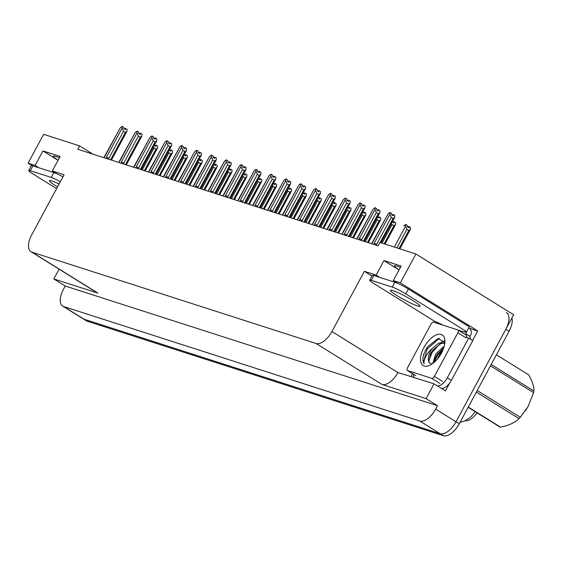 <?xml version="1.0" encoding="UTF-8"?>
<svg xmlns="http://www.w3.org/2000/svg" width="562" height="562" viewBox="0 0 562 562"><rect width="100%" height="100%" fill="white"/><g stroke="black" fill="none" stroke-linecap="round" stroke-linejoin="round"><path stroke-width="0.84" d="M58.083 160.268A17.703 1.897 28.3 0 1 53.474 156.173A17.703 1.897 28.3 0 1 59.431 157.76M397.798 283.396L393.309 280.607L400.348 282.869L415.887 254.01L513.64 314.748L456.021 421.76A16.593 8.275 121.9 0 1 440.144 433.695L84.005 319.195A16.593 8.275 121.9 0 1 83.071 318.759A16.593 8.275 121.9 0 0 84.005 319.195L440.144 433.695A16.593 8.275 121.9 0 0 456.021 421.76L505.821 329.276A16.593 8.275 121.9 0 0 506.524 312.584M469.46 328.292L477.735 330.955L472.572 340.537M411.047 376.421L412.529 373.667M439.294 323.958L439.575 323.438M449.705 383.01L445.455 390.899L434.054 383.811L397.917 372.536A16.593 8.275 -58.1 0 1 382.041 384.471L426.073 398.634L434.054 383.811M56.804 173.763L52.315 170.974L64.082 174.754L31.641 234.993A16.593 8.275 -58.1 0 0 30.938 251.678L96.924 292.676A16.593 8.275 -58.1 0 0 97.858 293.104L53.826 278.949L65.234 286.03L437.482 405.715L435.655 409.108A16.593 8.275 121.9 0 1 419.779 421.043L63.639 306.536A16.593 8.275 121.9 0 1 62.705 306.107A16.593 8.275 121.9 0 1 63.408 289.423L65.234 286.03M59.094 269.17L53.826 278.949M92.885 154.136L79.621 145.895L43.639 134.325L28.1 163.184L32.02 165.621M400.348 282.869L477.735 330.955M426.073 398.634L437.482 405.715M415.887 254.01L379.905 242.44L378.086 245.833L77.795 149.281L79.621 145.895M30.938 251.678A16.593 8.275 -58.1 0 0 31.879 252.106L316.055 343.48A16.593 8.275 -58.1 0 0 331.931 331.538L364.366 271.305L371.946 276.012M364.366 271.305L376.126 275.085L379.891 277.424M28.1 163.184L35.132 165.446L38.897 167.785M393.309 280.607L401.135 266.079L383.951 260.557L376.126 275.085M52.315 170.974L60.141 156.447L42.958 150.918L35.132 165.446M477.047 412.817A14.935 7.446 121.9 0 1 465.224 420.776M42.958 150.918L58.062 160.303M400.425 267.4A17.703 1.897 -151.7 0 0 394.468 265.812A17.703 1.897 -151.7 0 0 399.076 269.908M383.951 260.557L399.055 269.943M511.954 317.874A16.593 8.275 121.9 0 1 509.074 331.299L459.28 423.783A16.593 8.275 121.9 0 1 443.404 435.719L87.265 321.218A16.593 8.275 121.9 0 1 86.33 320.783L62.705 306.107M399.041 248.594L408.792 230.49L406.916 229.331L405.546 226.268L405.659 224.421L407.288 225.432L407.204 226.753L408.834 227.765L408.918 226.444L410.548 227.455L410.429 229.303L399.898 248.868L410.316 229.521M406.916 229.331L396.913 247.912M405.546 226.268L394.334 247.083M405.659 224.421L403.685 225.98M410.429 229.303L408.792 230.49M408.223 227.385L408.757 226.388L407.808 227.125M408.918 226.444L408.314 227.441M393.154 214.466L392.114 215.141M392.522 215.401L393.056 214.41M371.594 243.746L388.131 213.736L389.965 212.436L391.595 213.448L391.51 214.768L393.14 215.78L393.224 214.459L392.62 215.457M393.224 214.459L394.854 215.471L394.735 217.325L381.022 242.798M371.763 243.43L371.96 243.901M394.735 217.325L393.091 218.513L391.222 217.346L376.631 244.442A3.758 0.4 -151.7 0 0 374.264 243.234L373.955 244.505M374.095 244.554L374.123 244.189M376.631 244.442L375.402 245.011M391.222 217.346L389.845 214.284L374.264 243.234M389.965 212.436L389.845 214.284M394.615 217.536L381.015 242.798M380.158 242.524L393.091 218.513M392.346 221.765L393.962 222.981L394.046 221.66L395.676 222.671L395.557 224.526L385.026 244.091L395.444 224.737M384.169 243.81L393.913 225.713L392.044 224.547L382.041 243.128M395.557 224.526L393.913 225.713M392.044 224.547L391.391 223.543M393.351 222.601L393.885 221.611L392.936 222.341M394.046 221.66L393.442 222.657M377.467 216.981L379.09 218.197L379.174 216.876L380.797 217.887L380.685 219.742L368.328 242.693L380.565 219.953M367.464 242.419L379.041 220.929L377.165 219.763L365.335 241.737M380.685 219.742L379.041 220.929M377.165 219.763L376.512 218.758M378.472 217.817L379.006 216.827L378.064 217.557M379.174 216.876L378.57 217.873M362.595 212.197L364.211 213.412L364.295 212.092L365.925 213.11L365.806 214.958L353.449 237.909L365.693 215.176M352.592 237.635L364.162 216.145L362.293 214.979L350.463 236.953M365.806 214.958L364.162 216.145M362.293 214.979L361.64 213.974M363.6 213.033L364.134 212.043L363.185 212.78M364.295 212.092L363.691 213.089M378.275 209.682L377.235 210.364M377.65 210.617L378.184 209.626M356.715 238.962L373.252 208.952L375.093 207.652L376.716 208.664L376.631 209.984L378.261 210.996L378.345 209.675L377.741 210.673M378.345 209.675L379.975 210.687L379.856 212.541L364.317 241.407L379.743 212.759M356.884 238.646L357.088 239.117M379.856 212.541L378.219 213.729L376.343 212.562L361.752 239.665A3.758 0.4 -151.7 0 0 359.385 238.45L359.076 239.721M359.223 239.77L359.251 239.405M361.752 239.665L360.523 240.227M376.343 212.562L374.973 209.507L359.385 238.45M375.093 207.652L374.973 209.507M364.267 241.393A3.758 0.4 -151.7 0 0 363.628 240.824L378.219 213.729M363.698 241.203L363.628 240.824M341.844 234.178L358.38 204.168L360.214 202.868L361.844 203.88L361.759 205.2L363.389 206.212L363.474 204.898L362.364 205.58M362.778 205.833L363.312 204.842M363.474 204.898L365.103 205.91L364.984 207.757L349.445 236.623L364.871 207.975M363.417 204.877L362.869 205.896M342.012 233.862L342.216 234.34M364.984 207.757L363.34 208.945L361.471 207.778L346.88 234.881A3.758 0.4 -151.7 0 0 344.513 233.666L344.204 234.937M344.351 234.986L344.373 234.621M346.88 234.881L345.651 235.443M361.471 207.778L360.094 204.723L344.513 233.666M360.214 202.868L360.094 204.723M349.395 236.609A3.758 0.4 -151.7 0 0 348.749 236.04L363.34 208.945M348.819 236.426L348.749 236.04M326.965 229.394L343.501 199.384L345.342 198.091L346.972 199.103L346.887 200.423L348.517 201.435L348.602 200.114L347.492 200.796M347.899 201.048L348.433 200.058M348.602 200.114L350.224 201.126L350.112 202.973L334.573 231.839L349.993 203.191M348.545 200.093L347.997 201.112M327.14 229.078L327.337 229.556M350.112 202.973L348.468 204.161L346.592 203.001L332.002 230.097A3.758 0.4 -151.7 0 0 329.634 228.882L329.332 230.16M329.473 230.202L329.501 229.837M332.002 230.097L330.772 230.659M346.592 203.001L345.223 199.939L329.634 228.882M345.342 198.091L345.223 199.939M334.516 231.825A3.758 0.4 -151.7 0 0 333.877 231.263L348.468 204.161M333.947 231.642L333.877 231.263M333.652 195.337L332.613 196.012M333.027 196.271L333.561 195.274M312.093 224.617L328.63 194.607L330.463 193.307L332.093 194.319L332.009 195.639L333.638 196.651L333.723 195.33L333.118 196.328M333.723 195.33L335.352 196.342L335.233 198.196L319.694 227.062L335.121 198.407M312.261 224.294L312.465 224.772M335.233 198.196L333.589 199.377L331.721 198.217L317.13 225.313A3.758 0.4 -151.7 0 0 314.762 224.097L314.453 225.376M314.601 225.418L314.629 225.06M317.13 225.313L315.9 225.875M331.721 198.217L330.344 195.155L314.762 224.097M330.463 193.307L330.344 195.155M319.645 227.041A3.758 0.4 -151.7 0 0 318.998 226.479L333.589 199.377M319.075 226.858L318.998 226.479M59.101 183.999A16.874 1.805 -151.7 0 0 51.823 180.929A16.874 1.805 -151.7 0 0 49.393 180.648A16.874 1.805 -151.7 0 0 57.528 186.914M56.6 188.642L33.088 174.037A11.064 1.187 28.3 0 1 28.718 170.525A11.064 1.187 28.3 0 1 30.313 170.708L51.254 177.437A11.064 1.187 28.3 0 1 60.359 181.667M28.718 170.525L31.324 165.678A11.064 1.187 28.3 0 1 32.919 165.86L53.868 172.597A11.064 1.187 28.3 0 1 62.965 176.826M392.817 290.568A16.874 1.805 -151.7 0 0 390.386 290.287A16.874 1.805 -151.7 0 0 400.558 297.748A16.874 1.805 -151.7 0 0 417.664 306.002A16.874 1.805 -151.7 0 0 420.095 306.283A16.874 1.805 -151.7 0 0 409.923 298.822A16.874 1.805 -151.7 0 0 392.817 290.568M371.306 280.34L392.248 287.077A11.064 1.187 28.3 0 1 405.764 293.863L466.699 331.721L469.305 326.88L408.377 289.023A11.064 1.187 28.3 0 0 394.861 282.236L373.913 275.499L371.306 280.34A11.064 1.187 28.3 0 0 369.712 280.157L372.318 275.317A11.064 1.187 28.3 0 1 373.913 275.499M442.821 325.096L442.575 324.941A11.064 1.187 28.3 0 0 435.016 321.534L374.081 283.677A11.064 1.187 28.3 0 1 369.712 280.157M458.473 330.301L465.666 332.367A11.064 1.187 28.3 0 1 465.104 331.538A11.064 1.187 28.3 0 1 466.699 331.721M468.785 327.843L469.087 328.032A5.529 4.756 -72.2 0 1 470.549 335.402L470.029 336.371L465.954 333.842L466.481 332.873M441.535 388.461A11.064 5.515 -58.1 0 0 451.384 380.362L472.761 340.656L468.687 338.127A11.064 5.515 121.9 0 1 467.605 337.727A11.064 5.515 121.9 0 1 466.495 336.483M451.384 380.362L447.31 377.833A11.064 5.515 121.9 0 1 437.461 385.932M413.969 377.355A11.064 5.515 121.9 0 1 413.527 374.292M465.666 332.367L466.102 331.552M470.844 339.462A11.064 5.515 121.9 0 1 470.029 336.371M466.038 335.001A11.064 5.515 121.9 0 1 465.954 333.842M447.31 377.833L468.687 338.127M423.952 347.435A18.033 8.992 121.9 0 1 436.934 334.671A18.033 8.992 121.9 0 1 444.886 340.439A18.033 8.992 121.9 0 1 441.465 353.062A18.033 8.992 121.9 0 1 429.312 365.511A18.033 8.992 121.9 0 1 423.952 347.435M444.865 342.427L438.072 338.514L427.815 346.642L425.357 350.604L423.523 354.889C422.596 358.746 422.793 361.682 424.12 363.684C423.558 360.144 425.525 355.746 430.028 350.484L432.143 348.489A12.505 6.231 -58.1 0 0 430.71 350.828A12.505 6.231 -58.1 0 0 429.789 363.108L432.016 364.021M444.809 343.052L438.782 343.066L432.143 348.489M444.788 343.234L440.833 343.551L432.888 349.993L430.59 353.702L428.897 361.443L429.789 363.108M443.706 347.906L437.004 354.734L435.768 356.919L433.969 362.532M444.226 346.157L435.712 353.934L432.719 363.53M434.398 376.35A2.768 1.377 121.9 0 1 431.757 378.345L407.591 370.576A2.768 1.377 121.9 0 1 407.429 370.498A2.768 1.377 121.9 0 1 407.548 367.724L431.012 324.141A2.768 1.377 121.9 0 1 433.66 322.152L457.826 329.922A2.768 1.377 121.9 0 1 457.981 329.992A2.768 1.377 121.9 0 1 457.868 332.774L434.398 376.35L442.547 381.415M465.975 334.98A2.768 1.377 121.9 0 1 466.13 335.05A2.768 1.377 121.9 0 1 466.01 337.832L457.868 332.774M438.107 353.147L435.74 356.968M444.345 340.965L441.079 342.335M432.937 349.929L430.562 353.751M427.815 346.642L425.42 350.484M443.573 348.3L437.419 355.549L434.37 362.188M439.751 344.021L432.248 352.332L428.778 360.614M439.379 338.275L427.078 349.121L423.516 362.223L424.12 363.684M528.055 406.593A26 12.961 121.9 0 1 527.992 406.705A26 12.961 121.9 0 1 525.533 410.66A26 12.961 121.9 0 1 525.456 410.773M491.209 364.478L533.9 390.997C534.146 386.867 532.411 381.493 528.702 374.868L496.415 354.812M533.9 390.997A29.87 14.893 121.9 0 1 533.577 392.634L490.471 365.855M477.194 390.506L520.307 417.285L528.006 406.677L533.577 392.634M520.307 417.285A29.87 14.893 121.9 0 1 519.028 418.62L476.344 392.093M468.272 407.078L500.552 427.134C508.659 425.532 514.82 422.694 519.028 418.62M500.552 427.134A29.87 14.893 121.9 0 1 500.075 427.001A29.87 14.893 121.9 0 1 499.604 426.832L468.16 407.295M437.679 358.725A10.537 5.255 121.9 0 1 442.512 350.948M347.723 207.42L349.339 208.635L349.423 207.315L351.053 208.326L350.934 210.174L338.577 233.132L350.814 210.392M337.72 232.851L349.29 211.361L347.414 210.202L335.591 232.169M350.934 210.174L349.29 211.361M347.414 210.202L346.761 209.197M348.721 208.249L349.255 207.259L348.314 207.996M348.819 208.312L349.367 207.294M332.845 202.636L334.46 203.851L334.545 202.531L336.174 203.542L336.055 205.39L323.698 228.348L335.943 205.608M322.841 228.074L334.411 206.577L332.542 205.418L320.712 227.385M336.055 205.39L334.411 206.577M332.542 205.418L331.889 204.413M333.849 203.472L334.383 202.475L333.435 203.212M334.545 202.531L333.94 203.528M317.973 197.852L319.588 199.067L319.673 197.747L321.302 198.758L321.183 200.613L308.826 223.564L321.064 200.824M307.969 223.29L319.539 201.8L317.671 200.634L305.84 222.601M321.183 200.613L319.539 201.8M317.671 200.634L317.017 199.629M318.977 198.688L319.511 197.698L318.563 198.428M319.673 197.747L319.068 198.744M318.78 190.553L317.741 191.228M318.148 191.487L318.682 190.497M297.214 219.833L313.751 189.823L315.591 188.523L317.221 189.535L317.137 190.855L318.766 191.867L318.851 190.546L318.247 191.544M318.851 190.546L320.481 191.558L320.361 193.412L304.822 222.278L320.242 193.623M297.389 219.517L297.586 219.988M320.361 193.412L318.717 194.6L316.842 193.433L302.258 220.529A3.758 0.4 -151.7 0 0 299.89 219.321L299.581 220.592M299.722 220.641L299.75 220.276M302.258 220.529L301.028 221.098M316.842 193.433L315.472 190.37L299.89 219.321M315.591 188.523L315.472 190.37M304.773 222.257A3.758 0.4 -151.7 0 0 304.126 221.695L318.717 194.6M304.197 222.074L304.126 221.695M303.901 185.769L302.862 186.451M303.276 186.703L303.81 185.713M282.342 215.049L298.879 185.038L300.712 183.739L302.342 184.75L302.258 186.071L303.887 187.083L303.972 185.762L303.368 186.76M303.972 185.762L305.602 186.774L305.482 188.628L289.943 217.494L305.37 188.846M282.51 214.733L282.714 215.204M305.482 188.628L303.845 189.815L301.97 188.649L287.379 215.752A3.758 0.4 -151.7 0 0 285.011 214.536L284.702 215.808M284.85 215.857L284.878 215.492M287.379 215.752L286.149 216.314M301.97 188.649L300.6 185.593L285.011 214.536M300.712 183.739L300.6 185.593M289.894 217.48A3.758 0.4 -151.7 0 0 289.254 216.911L303.845 189.815M289.325 217.29L289.254 216.911M289.03 180.985L287.99 181.667M288.404 181.919L288.938 180.929M267.47 210.265L284.007 180.254L285.84 178.955L287.47 179.966L287.386 181.287L289.016 182.299L289.1 180.985L288.496 181.983M289.1 180.985L290.73 181.997L290.61 183.844L275.071 212.71L290.498 184.062M267.638 209.949L267.842 210.427M290.61 183.844L288.966 185.031L287.098 183.865L272.507 210.968A3.758 0.4 -151.7 0 0 270.139 209.752L269.83 211.024M269.978 211.073L269.999 210.708M272.507 210.968L271.277 211.53M287.098 183.865L285.721 180.809L270.139 209.752M285.84 178.955L285.721 180.809M275.022 212.696A3.758 0.4 -151.7 0 0 274.375 212.127L288.966 185.031M274.446 212.513L274.375 212.127M303.094 193.068L304.709 194.283L304.794 192.963L306.423 193.974L306.311 195.829L293.954 218.78L306.192 196.047M293.09 218.506L304.667 197.016L302.792 195.85L290.961 217.824M306.311 195.829L304.667 197.016M302.792 195.85L302.138 194.845M304.098 193.904L304.632 192.914L303.684 193.651M304.794 192.963L304.197 193.96M288.222 188.284L289.837 189.499L289.922 188.179L291.552 189.197L291.432 191.045L279.075 214.003M279.075 213.996L291.32 191.263M278.218 213.722L289.788 192.232L287.92 191.066L276.09 213.04M291.432 191.045L289.788 192.232M287.92 191.066L287.266 190.061M289.226 189.12L289.76 188.13L288.812 188.867M289.922 188.179L289.318 189.176M273.35 183.507L274.966 184.722L275.05 183.402L276.68 184.413L276.56 186.261L264.203 209.219L276.441 186.479M263.346 208.938L274.916 187.448L273.041 186.289L261.211 208.256M276.56 186.261L274.916 187.448M273.041 186.289L272.387 185.284M274.347 184.336L274.881 183.345L273.94 184.083M275.05 183.402L274.446 184.399M258.471 178.723L260.087 179.938L260.171 178.618L261.801 179.629L261.681 181.477L249.324 204.435L261.569 181.695M248.467 204.161L260.037 182.664L258.169 181.505L246.339 203.472M261.681 181.477L260.037 182.664M258.169 181.505L257.515 180.5M259.475 179.559L260.009 178.561L259.061 179.299M259.567 179.615L260.115 178.597M243.599 173.939L245.215 175.154L245.299 173.834L246.929 174.845L246.809 176.7L234.452 199.65L246.69 176.911M233.595 199.377L245.165 177.887L243.297 176.721L231.467 198.688M246.809 176.7L245.165 177.887M243.297 176.721L242.636 175.716M244.596 174.775L245.13 173.784L244.189 174.515M245.299 173.834L244.695 174.831M274.158 176.208L273.111 176.882M273.525 177.135L274.059 176.145M252.591 205.481L269.128 175.47L270.968 174.178L272.598 175.189L272.514 176.51L274.137 177.522L274.221 176.201L273.624 177.199M274.221 176.201L275.851 177.213L275.738 179.06L260.192 207.926L275.619 179.278M252.767 205.165L252.963 205.643M275.738 179.06L274.094 180.247L272.219 179.088L257.628 206.184A3.758 0.4 -151.7 0 0 255.26 204.968L254.958 206.247M255.099 206.289L255.127 205.924M257.628 206.184L256.398 206.746M272.219 179.088L270.849 176.025L255.26 204.968M270.968 174.178L270.849 176.025M260.143 207.912A3.758 0.4 -151.7 0 0 259.503 207.35L274.094 180.247M259.574 207.729L259.503 207.35M237.719 200.704L254.256 170.693L256.089 169.394L257.719 170.405L257.635 171.726L259.265 172.738L259.349 171.417L258.239 172.098M258.653 172.358L259.187 171.361M259.349 171.417L260.979 172.429L260.859 174.283L245.32 203.149M259.293 171.396L258.745 172.415M237.888 200.381L238.091 200.859M260.859 174.283L259.215 175.463L257.347 174.304L242.756 201.4A3.758 0.4 -151.7 0 0 240.388 200.191L240.079 201.463M240.227 201.505L240.248 201.147M242.756 201.4L241.527 201.962M257.347 174.304L255.97 171.241L240.388 200.191M256.089 169.394L255.97 171.241M260.747 174.494L245.32 203.142M245.271 203.128A3.758 0.4 -151.7 0 0 244.625 202.566L259.215 175.463M244.702 202.945L244.625 202.566M244.407 166.64L243.367 167.314M243.775 167.574L244.308 166.584M222.84 195.92L239.377 165.909L241.217 164.61L242.847 165.621L242.763 166.942L244.393 167.954L244.477 166.633L243.873 167.631M244.477 166.633L246.107 167.645L245.987 169.499L230.448 198.365L245.868 169.71M223.016 195.604L223.212 196.075M245.987 169.499L244.344 170.686L242.468 169.52L227.877 196.616A3.758 0.4 -151.7 0 0 225.51 195.407L225.207 196.679M225.348 196.728L225.376 196.363M227.877 196.616L226.655 197.185M242.468 169.52L241.098 166.457L225.51 195.407M241.217 164.61L241.098 166.457M230.392 198.344A3.758 0.4 -151.7 0 0 229.753 197.782L244.344 170.686M229.823 198.161L229.753 197.782M229.528 161.856L228.488 162.537M228.903 162.79L229.437 161.8M207.968 191.136L224.505 161.125L226.338 159.826L227.968 160.837L227.884 162.158L229.514 163.17L229.598 161.849L228.994 162.847M229.598 161.849L231.228 162.861L231.108 164.715L215.569 193.581L230.996 164.933M208.137 190.82L208.34 191.291M231.108 164.715L229.465 165.902L227.596 164.736L213.005 191.839A3.758 0.4 -151.7 0 0 210.638 190.623L210.328 191.895M210.476 191.944L210.504 191.579M213.005 191.839L211.776 192.401M227.596 164.736L226.226 161.68L210.638 190.623M226.338 159.826L226.226 161.68M215.52 193.567A3.758 0.4 -151.7 0 0 214.874 192.998L229.465 165.902M214.951 193.384L214.874 192.998M214.656 157.072L213.616 157.753M214.024 158.006L214.558 157.016M193.096 186.352L209.633 156.341L211.467 155.042L213.096 156.053L213.012 157.374L214.642 158.393L214.726 157.072L214.122 158.07M214.726 157.072L216.356 158.084L216.237 159.931L200.697 188.797L216.117 160.149M193.265 186.036L193.468 186.514M216.237 159.931L214.593 161.118L212.724 159.959L198.133 187.055A3.758 0.4 -151.7 0 0 195.766 185.839L195.457 187.111M195.604 187.16L195.625 186.795M198.133 187.055L196.904 187.617M212.724 159.959L211.347 156.896L195.766 185.839M211.467 155.042L211.347 156.896M200.648 188.783A3.758 0.4 -151.7 0 0 200.002 188.214L214.593 161.118M200.072 188.6L200.002 188.214M228.72 169.155L230.336 170.37L230.42 169.05L232.05 170.061L231.93 171.916L219.58 194.866L231.818 172.134M218.716 194.593L230.294 173.103L228.418 171.937L216.588 193.911M231.93 171.916L230.294 173.103M228.418 171.937L227.765 170.932M229.725 169.991L230.258 169L229.31 169.738M230.42 169.05L229.816 170.047M213.848 164.371L215.464 165.586L215.548 164.266L217.178 165.284L217.058 167.132L204.701 190.089L216.946 167.35M203.844 189.808L215.415 168.319L213.546 167.153L201.716 189.127M217.058 167.132L215.415 168.319M213.546 167.153L212.893 166.155M214.853 165.207L215.387 164.216L214.438 164.954M215.548 164.266L214.944 165.27M198.969 159.594L200.592 160.809L200.676 159.489L202.299 160.5L202.187 162.348L189.83 185.305L202.067 162.566M188.972 185.024L200.543 163.535L198.667 162.376L186.837 184.343M202.187 162.348L200.543 163.535M198.667 162.376L198.014 161.371M199.974 160.423L200.508 159.432L199.566 160.17M200.676 159.489L200.072 160.486M184.097 154.81L185.713 156.025L185.797 154.705L187.427 155.716L187.308 157.571L174.951 180.521L187.195 157.781M174.094 180.247L185.664 158.751L183.795 157.592L171.965 179.559M187.308 157.571L185.664 158.751M183.795 157.592L183.142 156.587M185.102 155.646L185.636 154.648L184.687 155.386M185.797 154.705L185.193 155.702M169.225 150.026L170.841 151.241L170.925 149.921L172.555 150.932L172.436 152.787L160.079 175.737L172.316 152.997M159.222 175.463L170.792 153.974L168.916 152.808L157.093 174.775M172.436 152.787L170.792 153.974M168.916 152.808L168.263 151.803M170.223 150.862L170.757 149.871L169.815 150.602M170.925 149.921L170.321 150.918M154.346 145.242L155.962 146.457L156.046 145.137L157.676 146.148L157.557 148.003L145.2 170.953L157.444 148.22M144.343 170.679L155.92 149.19L154.044 148.024L142.214 169.998M157.557 148.003L155.92 149.19M154.044 148.024L153.391 147.019M155.351 146.078L155.885 145.087L154.936 145.825M155.442 146.134L155.99 145.122M199.784 152.295L198.737 152.969M199.152 153.222L199.686 152.232M178.217 181.568L194.754 151.557L196.595 150.265L198.217 151.276L198.14 152.597L199.763 153.609L199.847 152.288L199.25 153.285M199.847 152.288L201.477 153.3L201.365 155.147L185.818 184.013L201.245 155.365M178.386 181.252L178.59 181.73M201.365 155.147L199.721 156.334L197.845 155.175L183.254 182.271A3.758 0.4 -151.7 0 0 180.887 181.055L180.578 182.334M180.725 182.376L180.753 182.011M183.254 182.271L182.025 182.833M197.845 155.175L196.475 152.112L180.887 181.055M196.595 150.265L196.475 152.112M185.769 183.999A3.758 0.4 -151.7 0 0 185.13 183.437L199.721 156.334M185.2 183.816L185.13 183.437M184.905 147.511L183.865 148.185M184.28 148.445L184.814 147.448M163.345 176.791L179.882 146.78L181.716 145.481L183.345 146.492L183.261 147.813L184.891 148.825L184.975 147.504L184.371 148.501M184.975 147.504L186.605 148.516L186.486 150.37L170.946 179.236L186.373 150.581M163.514 176.468L163.718 176.946M186.486 150.37L184.842 151.55L182.973 150.391L168.382 177.487A3.758 0.4 -151.7 0 0 166.015 176.278L165.706 177.55M165.853 177.592L165.874 177.234M168.382 177.487L167.153 178.049M182.973 150.391L181.596 147.328L166.015 176.278M181.716 145.481L181.596 147.328M170.897 179.215A3.758 0.4 -151.7 0 0 170.251 178.653L184.842 151.55M170.328 179.032L170.251 178.653M148.466 172.007L165.003 141.996L166.844 140.697L168.474 141.708L168.389 143.029L170.019 144.041L170.103 142.72L168.993 143.401M169.401 143.661L169.935 142.671M170.103 142.72L171.726 143.732L171.614 145.586L156.074 174.452L171.494 145.797M170.047 142.706L169.499 143.717M148.642 171.691L148.839 172.162M171.614 145.586L169.97 146.773L168.094 145.607L153.503 172.703A3.758 0.4 -151.7 0 0 151.136 171.494L150.834 172.766M150.974 172.815L151.002 172.45M153.503 172.703L152.274 173.272M168.094 145.607L166.724 142.551L151.136 171.494M166.844 140.697L166.724 142.551M156.018 174.431A3.758 0.4 -151.7 0 0 155.379 173.869L169.97 146.773M155.449 174.248L155.379 173.869M155.154 137.943L154.114 138.624M154.529 138.877L155.063 137.887M133.594 167.223L150.131 137.212L151.965 135.913L153.595 136.924L153.51 138.245L155.14 139.257L155.224 137.936L154.62 138.933M155.224 137.936L156.854 138.947L156.735 140.802L141.195 169.668L156.622 141.02M133.763 166.907L133.967 167.385M156.735 140.802L155.091 141.989L153.222 140.823L138.631 167.926A3.758 0.4 -151.7 0 0 136.264 166.71L135.955 167.982M136.102 168.031L136.13 167.666M138.631 167.926L137.402 168.488M153.222 140.823L151.852 137.767L136.264 166.71M151.965 135.913L151.852 137.767M141.146 169.654A3.758 0.4 -151.7 0 0 140.5 169.085L155.091 141.989M140.577 169.471L140.5 169.085M140.282 133.159L139.243 133.84M139.65 134.093L140.184 133.103M118.715 162.439L135.252 132.428L137.093 131.129L138.723 132.14L138.638 133.461L140.268 134.48L140.352 133.159L139.748 134.156M140.352 133.159L141.982 134.17L141.863 136.018L126.324 164.884L141.743 136.236M118.891 162.123L119.088 162.601M141.863 136.018L140.219 137.205L138.343 136.046L123.759 163.142A3.758 0.4 -151.7 0 0 121.392 161.926L121.083 163.198M121.223 163.247L121.251 162.882M123.759 163.142L122.53 163.704M138.343 136.046L136.973 132.983L121.392 161.926M137.093 131.129L136.973 132.983M126.274 164.87A3.758 0.4 -151.7 0 0 125.628 164.301L140.219 137.205M125.698 164.687L125.628 164.301M125.403 128.382L124.364 129.056M124.778 129.309L125.312 128.319M103.844 157.655L120.38 127.644L122.214 126.352L123.844 127.363L123.759 128.684L125.389 129.696L125.474 128.375L124.869 129.372M125.474 128.375L127.103 129.386L126.984 131.234L111.445 160.1L126.871 131.452M104.012 157.339L104.216 157.817M126.984 131.234L125.347 132.421L123.471 131.262L108.88 158.358A3.758 0.4 -151.7 0 0 106.513 157.142L106.204 158.421M106.351 158.463L106.38 158.098M108.88 158.358L107.651 158.92M123.471 131.262L122.102 128.199L106.513 157.142M122.214 126.352L122.102 128.199M111.395 160.086A3.758 0.4 -151.7 0 0 110.756 159.524L125.347 132.421M110.826 159.903L110.756 159.524M63.639 306.536L87.265 321.218M419.779 421.043L443.404 435.719M435.655 409.108L459.28 423.783M316.055 343.48L382.041 384.471M31.879 252.106L97.858 293.104M331.931 331.538L397.917 372.536M509.074 331.299L505.821 329.276M32.919 165.86L30.313 170.708M51.254 177.437L53.868 172.597M392.248 287.077L394.861 282.236M405.764 293.863L408.377 289.023M431.757 378.345L439.898 383.403M407.591 370.576L415.732 375.634M475.164 411.644L470.977 416.835L465.034 420.861L459.99 422.462M372.536 242.686L388.054 213.869M357.664 237.902L373.182 209.085M342.785 233.118L358.303 204.301M327.913 228.334L343.431 199.517M313.041 223.55L328.552 194.733M457.981 329.992L466.13 335.05M407.429 370.498L415.578 375.564M298.162 218.773L313.68 189.956M283.29 213.989L298.808 185.172M268.411 209.205L283.929 180.388M253.539 204.42L269.058 175.604M238.667 199.643L254.179 170.82M223.788 194.859L239.307 166.043M208.916 190.075L224.428 161.259M194.038 185.291L209.556 156.475M179.166 180.507L194.684 151.691M164.294 175.73L179.805 146.914M149.415 170.946L164.933 142.13M134.543 166.162L150.054 137.346M119.664 161.378L135.182 132.562M104.792 156.594L120.31 127.778"/></g></svg>
